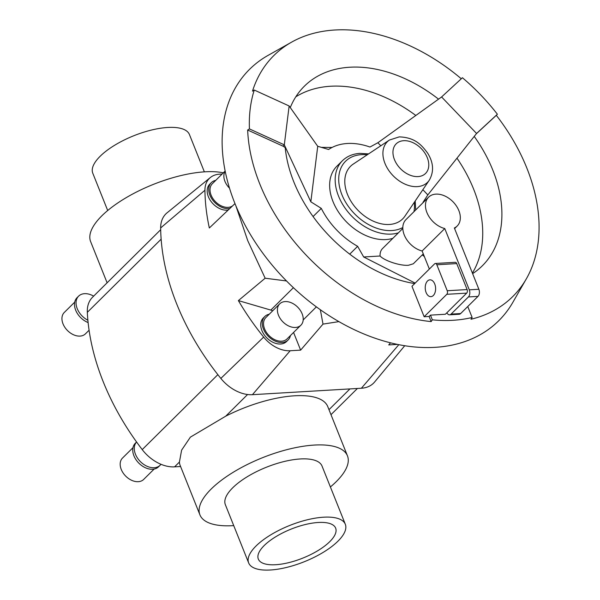 <?xml version="1.0" encoding="UTF-8"?>
<svg xmlns="http://www.w3.org/2000/svg" width="600" height="600" viewBox="0 0 600 600"><rect width="100%" height="100%" fill="white"/><g stroke="black" fill="none" stroke-linecap="round" stroke-linejoin="round"><path stroke-width="0.9" d="M272.767 310.733A26.025 18.045 45.3 0 0 270.81 310.08L238.38 300.6L265.155 278.22L247.748 240.69L235.89 205.853M265.155 278.22L286.515 280.95M320.347 309.72L323.002 324.105L300.63 350.13L290.197 350.745A28.418 19.71 -134.7 0 1 263.663 337.08A217.897 151.087 -134.7 0 1 238.38 300.6M338.933 321.615L323.002 324.105M279.728 303.84L265.868 317.565A15.038 10.425 45.3 0 0 266.46 332.423A15.038 10.425 45.3 0 0 281.632 341.19A15.038 10.425 45.3 0 0 287.04 338.925L300.892 325.2A15.038 10.425 45.3 0 0 300.3 310.343A15.038 10.425 45.3 0 0 285.135 301.575A15.038 10.425 45.3 0 0 279.728 303.84A15.038 10.425 45.3 0 0 280.312 318.697A15.038 10.425 45.3 0 0 295.485 327.457A15.038 10.425 45.3 0 0 300.892 325.2M288.097 339.998L286.56 341.52A16.545 11.467 -134.7 0 1 280.612 344.01A16.545 11.467 -134.7 0 1 263.925 334.365A16.545 11.467 -134.7 0 1 263.272 318.022L264.81 316.5A16.545 11.467 45.3 0 0 265.462 332.843A16.545 11.467 45.3 0 0 282.15 342.48A16.545 11.467 45.3 0 0 288.097 339.998A16.545 11.467 45.3 0 0 290.438 335.565M225.135 171.045L212.34 183.727A15.038 10.425 45.3 0 0 212.933 198.585A15.038 10.425 45.3 0 0 228.097 207.353A15.038 10.425 45.3 0 0 232.635 205.83M228.195 210.045A16.545 11.467 -134.7 0 1 227.077 210.173A16.545 11.467 -134.7 0 1 210.39 200.528A16.545 11.467 -134.7 0 1 209.737 184.185L211.282 182.663A16.545 11.467 45.3 0 0 211.928 199.005A16.545 11.467 45.3 0 0 228.615 208.642A16.545 11.467 45.3 0 0 229.815 208.507M223.335 172.83A79.448 29.828 158.2 0 0 205.058 171.81A79.448 29.828 158.2 0 0 124.042 198.952A79.448 29.828 158.2 0 0 90.63 241.612L107.108 282.795M318.3 522.48A41.64 15.63 -21.8 0 1 335.647 528.135A41.64 15.63 -21.8 0 1 318.135 550.493A41.64 15.63 -21.8 0 1 275.67 564.72A41.64 15.63 -21.8 0 1 258.322 559.065A41.64 15.63 -21.8 0 1 275.835 536.7A41.64 15.63 -21.8 0 1 318.3 522.48M248.655 562.928L225.36 504.697A52.057 19.545 -21.8 0 1 247.252 476.745A52.057 19.545 -21.8 0 1 300.337 458.963A52.057 19.545 -21.8 0 1 322.02 466.035L345.315 524.265A52.057 19.545 158.2 0 0 323.625 517.2A52.057 19.545 158.2 0 0 270.54 534.982A52.057 19.545 158.2 0 0 248.655 562.928A52.057 19.545 158.2 0 0 270.345 570A52.057 19.545 158.2 0 0 323.43 552.217A52.057 19.545 158.2 0 0 345.315 524.265M107.7 210.517L92.775 173.205A52.057 19.545 -21.8 0 1 114.66 145.252A52.057 19.545 -21.8 0 1 167.745 127.47A52.057 19.545 -21.8 0 1 189.435 134.542L204.36 171.855M233.73 525.615A79.448 29.828 -21.8 0 1 233.032 525.66A79.448 29.828 -21.8 0 1 199.928 514.868L180.218 465.592A79.448 29.828 -21.8 0 1 179.422 462.06L181.613 450.143L190.387 437.13L225.705 416.19A79.448 29.828 -21.8 0 1 294.645 395.79A79.448 29.828 -21.8 0 1 327.75 406.582L347.46 455.857A79.448 29.828 -21.8 0 1 330.39 486.952M199.928 514.868A79.448 29.828 -21.8 0 1 233.333 472.207A79.448 29.828 -21.8 0 1 314.355 445.065A79.448 29.828 -21.8 0 1 347.46 455.857M154.132 469.065L143.67 479.43A15.038 10.425 -134.7 0 1 138.262 481.688A15.038 10.425 -134.7 0 1 123.09 472.92A15.038 10.425 -134.7 0 1 122.505 458.062L132.96 447.697M93.645 296.138A16.545 11.467 45.3 0 0 84.555 293.67A16.545 11.467 45.3 0 0 78.608 296.153A16.545 11.467 45.3 0 0 87.885 320.235A223.312 154.845 45.3 0 0 136.583 442.005A16.545 11.467 45.3 0 0 137.632 458.295A16.545 11.467 45.3 0 0 154.17 467.73A16.545 11.467 45.3 0 0 160.125 465.24A16.545 11.467 45.3 0 0 160.95 464.28A33.832 23.46 45.3 0 0 174.585 466.853L180.578 466.5M160.125 465.24L158.587 466.77A16.545 11.467 -134.7 0 1 152.632 469.252A16.545 11.467 -134.7 0 1 135.945 459.607A16.545 11.467 -134.7 0 1 135.3 443.265L136.583 441.998A223.312 154.845 45.3 0 0 142.222 449.603A33.832 23.46 45.3 0 0 160.95 464.28M89.078 330.24L85.44 333.84A15.038 10.425 -134.7 0 1 80.032 336.097A15.038 10.425 -134.7 0 1 64.86 327.337A15.038 10.425 -134.7 0 1 64.267 312.48L74.73 302.115M88.11 322.56A16.545 11.467 -134.7 0 1 75.968 310.868A16.545 11.467 -134.7 0 1 77.062 297.683L78.608 296.153M461.287 78.765A169.68 117.66 45.3 0 0 334.92 30A169.68 117.66 45.3 0 0 291.668 42.112A169.68 117.66 45.3 0 0 252.487 91.155L254.257 90.037A169.178 117.308 45.3 0 0 249.428 128.903L284.31 144.833L282.983 146.153L285.195 147.547A126.42 87.66 45.3 0 0 414.69 283.582M438.54 99.15A126.42 87.66 45.3 0 0 349.815 67.23A126.42 87.66 45.3 0 0 304.343 86.227A126.42 87.66 45.3 0 0 290.272 107.573M415.822 115.47A126.42 87.66 45.3 0 0 330.63 86.242A126.42 87.66 45.3 0 0 295.815 96.81M249.428 128.903L247.657 130.02A169.68 117.66 45.3 0 0 431.175 321.593L432.33 319.83A169.178 117.308 45.3 0 0 452.888 320.295A169.178 117.308 45.3 0 0 472.14 317.483L467.752 306.525M291.668 42.112L268.118 55.358A176.985 122.722 45.3 0 0 247.965 230.362A176.985 122.722 45.3 0 0 435.06 347.34A176.985 122.722 45.3 0 0 512.857 302.325L526.312 278.888A169.68 117.66 45.3 0 0 496.312 115.32L497.385 114.24A169.178 117.308 45.3 0 0 462.412 77.73L441.592 96.96L377.865 142.74L369.968 147.038A64.965 45.045 45.3 0 0 347.385 143.483A64.965 45.045 45.3 0 0 328.62 149.483L317.73 146.295L289.14 105.975L254.257 90.037M423.067 202.665A64.965 45.045 45.3 0 0 422.985 202.38L427.83 194.903L476.565 133.47L497.385 114.24M423.285 253.897L413.295 263.798L408.42 265.282C400.162 265.95 384.465 260.812 380.085 256.005A16.237 11.265 -134.7 0 1 382.575 248.513L402.817 228.45M427.515 280.995A8.43 5.183 86.6 0 1 429.923 279.84A8.43 5.183 86.6 0 1 435.315 285.885A8.43 5.183 86.6 0 1 433.32 295.5A8.43 5.183 86.6 0 1 430.92 296.663A8.43 5.183 86.6 0 1 425.528 290.61A8.43 5.183 86.6 0 1 427.515 280.995M429.353 269.055L422.123 250.987A20.303 14.078 -134.7 0 1 405.24 237.097A20.303 14.078 -134.7 0 1 405.96 219.615L428.603 197.175A20.303 14.078 45.3 0 0 427.882 214.657A20.303 14.078 45.3 0 0 444.765 228.548L469.275 289.822A5.205 3.202 86.6 0 1 468.405 296.947L451.088 314.108A5.205 3.202 86.6 0 1 449.603 314.82A5.205 3.202 86.6 0 1 446.865 312.78M422.123 250.987L444.765 228.548M449.603 314.82L459.188 314.257A5.205 3.202 -93.4 0 0 460.673 313.538L477.99 296.377A5.205 3.202 -93.4 0 0 478.868 289.26L454.357 227.978A20.303 14.078 45.3 0 0 457.185 226.02A20.303 14.078 45.3 0 0 456.39 205.958A20.303 14.078 45.3 0 0 435.908 194.123A20.303 14.078 45.3 0 0 428.603 197.175M389.415 140.055L353.243 164.093A37.027 25.672 45.3 0 0 350.678 200.812A37.027 25.672 45.3 0 0 389.347 224.468A37.027 25.672 45.3 0 0 404.888 216.218L429.255 180.255C434.123 171.743 433.582 162.697 427.635 153.12C421.44 144.78 415.005 137.483 399.24 136.875L389.415 140.055A28.56 19.808 45.3 0 0 387.442 168.375A28.56 19.808 45.3 0 0 417.263 186.623A28.56 19.808 45.3 0 0 429.255 180.255M392.85 238.327A46.695 32.377 -134.7 0 1 385.815 239.572A46.695 32.377 -134.7 0 1 338.715 212.355A46.695 32.377 -134.7 0 1 336.877 166.222L342.405 160.748A46.695 32.377 -134.7 0 0 344.243 206.88A46.695 32.377 -134.7 0 0 391.342 234.097A46.695 32.377 -134.7 0 0 398.377 232.853M411.96 286.282L434.61 263.843A2.603 1.597 86.6 0 1 435.353 263.483A2.603 1.597 86.6 0 1 436.838 264.765L447.225 290.745A2.603 1.597 86.6 0 1 446.79 294.308L424.147 316.748L411.96 286.282M431.175 321.593L429.12 316.455L430.455 315.135L445.38 314.25L466.695 293.13A2.603 1.597 -93.4 0 0 467.13 289.567L456.735 263.587A2.603 1.597 -93.4 0 0 455.25 262.312L435.353 263.483M429.12 316.455L424.147 316.748M430.455 315.135L432.33 319.83M313.072 216.548L321.3 208.388A64.965 45.045 45.3 0 0 357.638 246.315L349.733 254.145M380.085 256.005L363.675 256.98L415.178 283.103M424.335 256.522L422.25 254.925M289.14 105.975L284.31 144.833L310.837 201.817L321.3 208.388M472.14 317.483L470.978 319.245A169.68 117.66 45.3 0 0 526.312 278.888M282.983 146.153L247.657 130.02M472.395 273.075A126.42 87.66 45.3 0 0 456.967 158.167M310.837 201.817L317.73 146.295M357.638 246.315L363.675 256.98M496.312 115.32L476.295 133.808M441.592 96.96L476.565 133.47M377.865 142.74L380.79 145.792M422.857 189.705L427.83 194.903M472.62 273.638A126.42 87.66 45.3 0 0 482.31 265.815A126.42 87.66 45.3 0 0 474.232 136.41M160.688 229.695L92.543 297.233A33.832 23.46 45.3 0 0 87.323 312.337A223.312 154.845 45.3 0 0 87.885 320.235M234.968 203.61L209.333 227.978A217.897 151.087 -134.7 0 1 204.938 190.26A28.418 19.71 -134.7 0 1 210.337 177.547L167.085 212.805A33.832 23.46 45.3 0 0 160.657 227.94A223.312 154.845 45.3 0 0 220.845 378.413A33.832 23.46 45.3 0 0 252.435 394.68L361.38 388.237A33.832 23.46 45.3 0 0 374.618 381.99L404.737 345.72M215.73 180.368A16.545 11.467 45.3 0 0 211.282 182.663M225.18 171.255A15.038 10.425 45.3 0 0 229.485 188.13M269.265 314.205A16.545 11.467 45.3 0 0 264.81 316.5M397.515 344.4L388.717 344.925L390.533 342.81M321.382 147.368L332.085 147.45M210.337 177.547A28.418 19.71 -134.7 0 1 219.57 174.165L222.142 174.007M300.63 350.13L293.565 332.468M418.043 176.587A20.857 14.46 45.3 0 0 427.283 157.672A20.857 14.46 45.3 0 0 403.688 140.7A20.857 14.46 45.3 0 0 394.447 159.615A20.857 14.46 45.3 0 0 418.043 176.587M367.207 154.815A44.1 30.578 45.3 0 0 361.418 154.65A44.1 30.578 45.3 0 0 341.888 194.655A44.1 30.578 45.3 0 0 391.778 230.55A44.1 30.578 45.3 0 0 402.817 227.513M413.947 211.702A44.1 30.578 45.3 0 0 414.3 202.335M451.088 314.108L460.673 313.538M468.405 296.947L477.99 296.377M469.275 289.822L478.868 289.26M456.735 263.587L436.838 264.765M467.13 289.567L447.225 290.745M466.695 293.13L446.79 294.308M179.422 462.06L174.585 466.853M349.935 388.912L328.987 409.68M247.59 394.507L225.705 416.19M252.435 394.68L290.197 350.745M361.38 388.237L398.835 344.67M270.81 310.08L293.407 287.685M303.195 319.942L316.388 306.862M220.845 378.413L263.663 337.08M160.657 227.94L204.938 190.26M161.137 239.183L87.323 312.337M217.853 374.655L142.222 449.603M368.587 153.892L359.94 153.375C352.86 153.825 347.017 156.278 342.405 160.748M415.23 200.955L415.643 210.022M457.185 226.02L454.597 228.585M357.42 388.47L330.983 414.675"/></g></svg>
